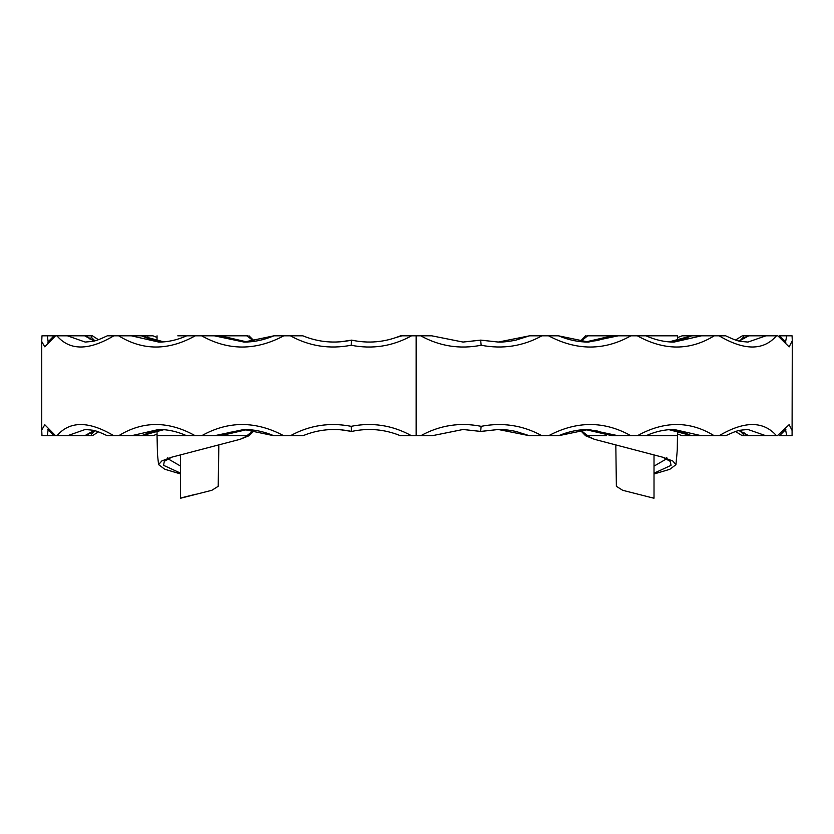 <?xml version="1.0" encoding="UTF-8"?>
<svg xmlns="http://www.w3.org/2000/svg" width="834" height="834" viewBox="0 0 834 834"><rect width="100%" height="100%" fill="white"/><g stroke="black" fill="none" stroke-linecap="round" stroke-linejoin="round"><path stroke-width="1.25" d="M254.547 430.25L249.022 435.734L237.482 435.734M236.971 435.734L186.826 435.734M141.28 435.734L163.756 429.698L150.026 432.346L141.415 435.734L131.386 435.734L158.648 429.489C167.832 429.427 177.183 431.512 186.701 435.734L157.053 435.734L157.501 454.947L158.606 464.621L164.809 469.261L180.498 473.921M176.923 435.734L178.695 435.734M185.461 335.821L177.778 335.821M89.957 339.084L91.438 337.374L94.847 340.783M89.957 432.471L91.438 434.18L94.847 430.782M411.527 435.734L400.518 435.734C384.693 429.27 368.409 427.832 351.687 431.428C334.83 427.842 318.557 429.281 302.857 435.734L290.42 435.734C309.393 425.309 329.638 422.171 351.156 426.32C372.371 422.119 392.501 425.267 411.527 435.734L416.135 435.734L416.135 335.821L400.518 335.821C384.693 342.284 368.409 343.723 351.687 340.136L351.677 340.136C334.83 343.712 318.557 342.274 302.857 335.821L290.42 335.821C309.393 346.246 329.638 349.394 351.156 345.245C372.371 349.436 392.501 346.298 411.527 335.821M290.42 335.821L273.959 335.821L243.955 342.065L214.369 335.821L201.661 335.821C228.318 350.78 255.694 350.78 283.8 335.821M201.661 335.821L186.826 335.821M186.701 335.821C177.183 340.043 167.832 342.128 158.648 342.065L131.386 335.821L141.28 335.821L118.678 335.821C142.885 350.77 168.405 350.77 195.25 335.821M118.678 335.821L107.826 335.821M85.183 335.821L56.941 335.821C69.743 350.739 88.706 350.739 113.841 335.821M56.941 335.821L56.149 335.821M41.981 335.821L41.7 341.471L44.775 346.829L55.576 335.821M247.75 335.821L246.791 335.821L254.141 341.356M246.791 335.821L214.369 335.821L220.603 335.821L230.288 339.302L247.145 341.992L220.562 335.821M246.791 435.734L254.141 430.198M41.7 341.471L41.7 430.104L44.775 424.725L55.576 435.734L42.002 435.734M85.183 435.734L56.149 435.734M56.941 435.734C69.743 420.816 88.706 420.816 113.841 435.734L107.826 435.734M131.386 435.734L113.841 435.734M118.678 435.734C142.885 420.784 168.405 420.784 195.25 435.734M201.661 435.734C228.318 420.784 255.694 420.784 283.8 435.734L273.959 435.734L243.955 429.489L214.369 435.734M290.42 435.734L283.8 435.734M152.945 435.734L157.053 434.128L152.945 435.734L141.488 435.734M91.365 435.734L86.35 435.734M243.955 429.489C253.786 429.427 263.773 431.501 273.917 435.734L273.959 435.734M302.857 435.734C318.557 429.281 334.83 427.842 351.687 431.428L340.595 429.75M432.075 435.734L463.026 429.489L480.645 431.428L498.263 429.489L529.527 435.734L558.478 435.734L588.554 429.489L618.213 435.734L645.839 435.734M416.135 435.734L431.783 435.734M218.81 445.69L218.227 486.285L211.888 490.267L181.468 498.013L180.498 498.179L180.498 454.822M220.562 435.734L247.135 429.562L230.288 432.262L220.603 435.734M107.315 435.734C93.689 429.395 94.148 430.427 85.183 429.489L67.45 435.734M84.682 435.734L94.075 430.584M48.184 429.593L47.267 435.734M147.816 435.734L147.931 433.284M91.271 435.734L91.438 434.18M351.156 426.32L351.677 431.418M233.885 335.821L236.324 335.821M152.945 335.821L157.053 337.436L152.945 335.821L141.488 335.821M91.365 335.821L86.35 335.821M54.669 335.821L42.002 335.821M107.315 335.821C93.689 342.169 94.148 341.137 85.183 342.065L67.45 335.821L83.88 335.821M141.415 335.821L163.756 341.857L150.026 339.219L141.415 335.821M243.955 342.065C253.786 342.138 263.773 340.053 273.917 335.821L273.959 335.821M416.135 335.821L431.783 335.821L463.026 342.065L480.645 340.136L498.263 342.065L529.527 335.821L541.944 335.821C522.939 346.246 502.673 349.394 481.145 345.245C459.909 349.436 439.779 346.298 420.743 335.821M395.921 337.572L401.863 335.821M307.412 337.562L302.857 335.821C318.557 342.274 334.83 343.712 351.687 340.136L340.595 341.804M84.682 335.821L94.075 340.97M48.184 341.961L47.267 335.821M147.816 335.821L147.931 338.281M91.271 335.821L91.438 337.374M351.156 345.245L351.677 340.136M247.75 435.734L240.15 439.289L171.814 457.157L161.838 460.91L158.606 464.621M195.875 494.218L182.792 497.46L195.875 494.218M180.498 473.107L163.516 465.299L164.361 461.275L171.814 457.157L167.405 459.19M168.166 458.877L180.498 466.05M180.498 498.179L182.792 497.46M580.047 429.979L585.562 435.734L596.956 435.734M697.36 435.734L691.803 435.734L701.498 435.734L674.122 429.489C664.896 429.427 655.514 431.512 645.964 435.734L677.521 435.734L677.521 430.907M677.521 335.821L645.964 335.821L677.521 335.821L677.521 340.658M660.205 335.821L654.012 335.821M744.293 338.625L743.23 337.374L740.05 340.626M744.293 432.929L743.23 434.18L740.05 430.928M541.944 335.821L558.478 335.821L588.543 342.065L618.213 335.821L630.911 335.821C604.17 350.78 576.732 350.78 548.584 335.821M630.911 335.821L645.839 335.821M682.129 335.821L677.521 337.614L682.139 335.821L714.227 335.821C689.895 350.77 664.271 350.77 637.353 335.821M714.227 335.821L725.184 335.821M748.379 335.821L776.485 335.821C763.485 350.739 744.345 350.739 719.085 335.821M776.485 335.821L777.392 335.821M785.868 429.374L779.519 435.734L792.081 435.734L792.3 340.679L789.141 346.902L777.872 335.821M586.844 335.821L587.741 335.821L580.36 341.617M587.741 335.821L618.213 335.821M662.571 335.821L649.081 335.821M597.467 435.734L606.558 435.734M587.741 435.734L580.36 429.948M792.3 430.876L789.141 424.652L777.392 435.734M748.379 435.734L777.872 435.734M776.485 435.734C763.485 420.816 744.345 420.816 719.085 435.734L725.184 435.734M701.498 435.734L719.085 435.734M714.227 435.734C689.895 420.784 664.271 420.784 637.353 435.734M630.911 435.734C604.17 420.784 576.732 420.784 548.584 435.734M541.944 435.734C522.939 425.309 502.673 422.171 481.145 426.32C459.909 422.119 439.779 425.267 420.743 435.734M682.129 435.734L677.521 433.941L682.139 435.734L691.803 435.734L669.108 429.687M743.23 434.18L743.407 435.734L747.764 435.734M754.499 435.734L765.914 435.734L747.983 429.489C738.945 430.427 739.404 429.385 725.674 435.734M612.25 435.734L618.213 435.734L612.219 435.734L585.478 429.562L597.498 431.042L612.219 435.734M588.554 429.489C578.692 429.427 568.684 431.501 558.509 435.734L558.478 435.734M498.409 429.489L480.916 431.428L463.11 429.489M615.815 445.763L616.399 486.326L622.727 490.309L653.064 498.013L654.012 498.179L654.012 454.864M748.828 435.734L739.174 430.553M785.534 429.573L786.733 435.734M687.216 435.734L687.101 433.284M481.145 426.32L480.655 431.418M612.604 335.821L606.308 335.821M743.23 337.374L743.407 335.821L747.764 335.821M785.534 341.992L786.733 335.821L779.519 335.821L785.816 335.821M786.733 335.821L792.081 335.821L792.3 340.689M588.554 342.065C578.692 342.138 568.684 340.053 558.509 335.821L558.478 335.821M498.409 342.065L480.916 340.136L463.11 342.065M612.25 335.821L585.478 342.003L597.498 340.522L612.219 335.821M645.964 335.821C655.514 340.043 664.896 342.128 674.122 342.065L701.498 335.821M691.803 335.821L669.108 341.867M725.674 335.821C739.404 342.169 738.945 341.137 747.983 342.065L765.914 335.821M748.828 335.821L739.174 341.012M687.216 335.821L687.101 338.281M481.145 345.245L480.655 340.136M654.012 473.191L671.057 465.362L670.223 461.338L662.759 457.22L672.736 460.962L675.967 464.684L669.754 469.323L654.012 473.993M586.844 435.734L594.392 439.309L662.759 457.22L667.179 459.253M666.408 458.929L654.012 466.133M654.012 498.179L651.708 497.46M157.053 335.821L157.053 340.96M157.053 430.594L157.053 435.734M94.252 430.636L85.558 435.734M92.407 435.734L98.454 431.845M53.981 435.734L47.778 429.343M41.7 430.094L41.981 435.734M302.857 435.744L307.412 434.003M400.518 435.744L395.921 433.982M94.252 340.929L85.558 335.821M98.454 339.709L92.407 335.821M53.981 335.821L47.778 342.211M249.022 335.821L254.547 341.304M240.15 439.289L249.022 435.734M167.822 457.491L167.686 458.46M669.097 429.687L683.036 432.346L691.678 435.734M739.007 430.584L747.973 435.734M735.578 431.532L742.312 435.734M529.527 435.744L515.954 431.439C508.698 429.969 502.777 429.322 498.221 429.489M669.097 341.867L683.036 339.209L691.678 335.821M739.007 340.97L747.973 335.821M742.312 335.821L735.578 340.032M779.519 335.821L785.868 342.18M529.527 335.821L515.954 340.116C508.698 341.586 502.777 342.232 498.221 342.065M580.047 341.575L585.562 335.821M675.967 464.684L677.291 449.901L677.521 435.734M585.562 435.734L594.392 439.309M666.898 458.523L666.762 457.543"/></g></svg>
